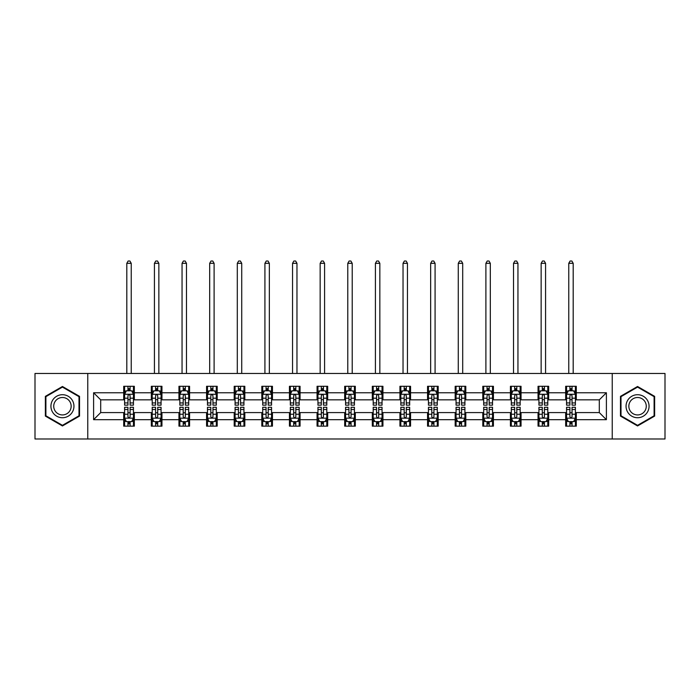 <?xml version="1.0" encoding="UTF-8"?>
<svg xmlns="http://www.w3.org/2000/svg" width="700" height="700" viewBox="0 0 700 700"><rect width="100%" height="100%" fill="white"/><g stroke="black" fill="none" stroke-linecap="round" stroke-linejoin="round"><path stroke-width="1.05" d="M612.238 438.979L665 438.979L665 373.459L612.238 373.459L612.238 438.979L87.763 438.979L87.763 373.459L35 373.459L35 438.979L87.763 438.979M612.238 373.459L87.763 373.459M576.293 392.761L576.293 386.295L565.67 386.295L565.67 392.761L548.669 392.761L548.669 386.295L538.046 386.295L538.046 392.761L521.045 392.761L521.045 386.295L510.423 386.295L510.423 392.761L493.421 392.761L493.421 386.295L482.799 386.295L482.799 392.761L465.798 392.761L465.798 386.295L455.175 386.295L455.175 392.761L438.183 392.761L438.183 386.295L427.551 386.295L427.551 392.761L410.559 392.761L410.559 386.295L399.936 386.295L399.936 392.761L382.935 392.761L382.935 386.295L372.312 386.295L372.312 392.761L355.311 392.761L355.311 386.295L344.689 386.295L344.689 392.761L327.688 392.761L327.688 386.295L317.065 386.295L317.065 392.761L300.064 392.761L300.064 386.295L289.441 386.295L289.441 392.761L272.449 392.761L272.449 386.295L261.817 386.295L261.817 392.761L244.825 392.761L244.825 386.295L234.203 386.295L234.203 392.761L217.201 392.761L217.201 386.295L206.579 386.295L206.579 392.761L189.577 392.761L189.577 386.295L178.955 386.295L178.955 392.761L161.954 392.761L161.954 386.295L151.331 386.295L151.331 392.761L134.33 392.761L134.33 386.295L123.707 386.295L123.707 392.761L93.608 392.761L93.608 419.676L100.695 412.589L123.707 412.589L123.707 426.142L134.33 426.142L134.33 412.589L151.331 412.589L151.331 426.142L161.954 426.142L161.954 412.589L178.955 412.589L178.955 426.142L189.577 426.142L189.577 412.589L206.579 412.589L206.579 426.142L217.201 426.142L217.201 412.589L234.203 412.589L234.203 426.142L244.825 426.142L244.825 412.589L261.817 412.589L261.817 426.142L272.449 426.142L272.449 412.589L289.441 412.589L289.441 426.142L300.064 426.142L300.064 412.589L317.065 412.589L317.065 426.142L327.688 426.142L327.688 412.589L344.689 412.589L344.689 426.142L355.311 426.142L355.311 412.589L372.312 412.589L372.312 426.142L382.935 426.142L382.935 412.589L399.936 412.589L399.936 426.142L410.559 426.142L410.559 412.589L427.551 412.589L427.551 426.142L438.183 426.142L438.183 412.589L455.175 412.589L455.175 426.142L465.798 426.142L465.798 412.589L482.799 412.589L482.799 426.142L493.421 426.142L493.421 412.589L510.423 412.589L510.423 426.142L521.045 426.142L521.045 412.589L538.046 412.589L538.046 426.142L548.669 426.142L548.669 412.589L565.67 412.589L565.67 426.142L576.293 426.142L576.293 412.589L599.305 412.589L599.305 399.84L576.293 399.84L576.293 392.761L606.392 392.761L606.392 419.676L576.293 419.676M565.67 419.676L548.669 419.676M538.046 419.676L521.045 419.676M510.423 419.676L493.421 419.676M482.799 419.676L465.798 419.676M455.175 419.676L438.183 419.676M427.551 419.676L410.559 419.676M399.936 419.676L382.935 419.676M372.312 419.676L355.311 419.676M344.689 419.676L327.688 419.676M317.065 419.676L300.064 419.676M289.441 419.676L272.449 419.676M261.817 419.676L244.825 419.676M234.203 419.676L217.201 419.676M206.579 419.676L189.577 419.676M178.955 419.676L161.954 419.676M151.331 419.676L134.33 419.676M123.707 419.676L93.608 419.676M565.67 392.761L565.67 399.84L548.669 399.84L548.669 392.761M538.046 392.761L538.046 399.84L521.045 399.84L521.045 392.761M510.423 392.761L510.423 399.84L493.421 399.84L493.421 392.761M482.799 392.761L482.799 399.84L465.798 399.84L465.798 392.761M455.175 392.761L455.175 399.84L438.183 399.84L438.183 392.761M427.551 392.761L427.551 399.84L410.559 399.84L410.559 392.761M399.936 392.761L399.936 399.84L382.935 399.84L382.935 392.761M372.312 392.761L372.312 399.84L355.311 399.84L355.311 392.761M344.689 392.761L344.689 399.84L327.688 399.84L327.688 392.761M317.065 392.761L317.065 399.84L300.064 399.84L300.064 392.761M289.441 392.761L289.441 399.84L272.449 399.84L272.449 392.761M261.817 392.761L261.817 399.84L244.825 399.84L244.825 392.761M234.203 392.761L234.203 399.84L217.201 399.84L217.201 392.761M206.579 392.761L206.579 399.84L189.577 399.84L189.577 392.761M178.955 392.761L178.955 399.84L161.954 399.84L161.954 392.761M151.331 392.761L151.331 399.84L134.33 399.84L134.33 392.761M123.707 392.761L123.707 399.84L100.695 399.84L93.608 392.761M100.695 399.84L100.695 412.589M606.392 419.676L599.305 412.589M599.305 399.84L606.392 392.761M123.707 390.723L124.591 390.723M127.96 390.723L130.086 390.723M133.446 390.723L134.33 390.723M123.707 399.665L124.591 399.665M127.96 399.665L130.086 399.665M133.446 399.665L134.33 399.665M123.707 412.773L124.591 412.773M127.96 412.773L130.086 412.773M133.446 412.773L134.33 412.773M123.707 421.715L124.591 421.715M127.96 421.715L130.086 421.715M133.446 421.715L134.33 421.715M151.331 412.773L152.215 412.773M155.584 412.773L157.71 412.773M161.07 412.773L161.954 412.773M151.331 421.715L152.215 421.715M155.584 421.715L157.71 421.715M161.07 421.715L161.954 421.715M151.331 390.723L152.215 390.723M155.584 390.723L157.71 390.723M161.07 390.723L161.954 390.723M151.331 399.665L152.215 399.665M155.584 399.665L157.71 399.665M161.07 399.665L161.954 399.665M178.955 412.773L179.839 412.773M183.207 412.773L185.325 412.773M188.694 412.773L189.577 412.773M178.955 421.715L179.839 421.715M183.207 421.715L185.325 421.715M188.694 421.715L189.577 421.715M178.955 390.723L179.839 390.723M183.207 390.723L185.325 390.723M188.694 390.723L189.577 390.723M178.955 399.665L179.839 399.665M183.207 399.665L185.325 399.665M188.694 399.665L189.577 399.665M206.579 412.773L207.463 412.773M210.822 412.773L212.949 412.773M216.317 412.773L217.201 412.773M206.579 421.715L207.463 421.715M210.822 421.715L212.949 421.715M216.317 421.715L217.201 421.715M206.579 390.723L207.463 390.723M210.822 390.723L212.949 390.723M216.317 390.723L217.201 390.723M206.579 399.665L207.463 399.665M210.822 399.665L212.949 399.665M216.317 399.665L217.201 399.665M234.203 412.773L235.086 412.773M238.446 412.773L240.572 412.773M243.941 412.773L244.825 412.773M234.203 421.715L235.086 421.715M238.446 421.715L240.572 421.715M243.941 421.715L244.825 421.715M234.203 390.723L235.086 390.723M238.446 390.723L240.572 390.723M243.941 390.723L244.825 390.723M234.203 399.665L235.086 399.665M238.446 399.665L240.572 399.665M243.941 399.665L244.825 399.665M261.817 412.773L262.71 412.773M266.07 412.773L268.196 412.773M271.556 412.773L272.449 412.773M261.817 421.715L262.71 421.715M266.07 421.715L268.196 421.715M271.556 421.715L272.449 421.715M261.817 390.723L262.71 390.723M266.07 390.723L268.196 390.723M271.556 390.723L272.449 390.723M261.817 399.665L262.71 399.665M266.07 399.665L268.196 399.665M271.556 399.665L272.449 399.665M289.441 412.773L290.325 412.773M293.694 412.773L295.82 412.773M299.18 412.773L300.064 412.773M289.441 421.715L290.325 421.715M293.694 421.715L295.82 421.715M299.18 421.715L300.064 421.715M289.441 390.723L290.325 390.723M293.694 390.723L295.82 390.723M299.18 390.723L300.064 390.723M289.441 399.665L290.325 399.665M293.694 399.665L295.82 399.665M299.18 399.665L300.064 399.665M317.065 412.773L317.949 412.773M321.317 412.773L323.444 412.773M326.804 412.773L327.688 412.773M317.065 421.715L317.949 421.715M321.317 421.715L323.444 421.715M326.804 421.715L327.688 421.715M317.065 390.723L317.949 390.723M321.317 390.723L323.444 390.723M326.804 390.723L327.688 390.723M317.065 399.665L317.949 399.665M321.317 399.665L323.444 399.665M326.804 399.665L327.688 399.665M344.689 412.773L345.572 412.773M348.941 412.773L351.059 412.773M354.428 412.773L355.311 412.773M344.689 421.715L345.572 421.715M348.941 421.715L351.059 421.715M354.428 421.715L355.311 421.715M344.689 390.723L345.572 390.723M348.941 390.723L351.059 390.723M354.428 390.723L355.311 390.723M344.689 399.665L345.572 399.665M348.941 399.665L351.059 399.665M354.428 399.665L355.311 399.665M372.312 412.773L373.196 412.773M376.556 412.773L378.683 412.773M382.051 412.773L382.935 412.773M372.312 421.715L373.196 421.715M376.556 421.715L378.683 421.715M382.051 421.715L382.935 421.715M372.312 390.723L373.196 390.723M376.556 390.723L378.683 390.723M382.051 390.723L382.935 390.723M372.312 399.665L373.196 399.665M376.556 399.665L378.683 399.665M382.051 399.665L382.935 399.665M399.936 412.773L400.82 412.773M404.18 412.773L406.306 412.773M409.675 412.773L410.559 412.773M399.936 421.715L400.82 421.715M404.18 421.715L406.306 421.715M409.675 421.715L410.559 421.715M399.936 390.723L400.82 390.723M404.18 390.723L406.306 390.723M409.675 390.723L410.559 390.723M399.936 399.665L400.82 399.665M404.18 399.665L406.306 399.665M409.675 399.665L410.559 399.665M427.551 412.773L428.444 412.773M431.804 412.773L433.93 412.773M437.29 412.773L438.183 412.773M427.551 421.715L428.444 421.715M431.804 421.715L433.93 421.715M437.29 421.715L438.183 421.715M427.551 390.723L428.444 390.723M431.804 390.723L433.93 390.723M437.29 390.723L438.183 390.723M427.551 399.665L428.444 399.665M431.804 399.665L433.93 399.665M437.29 399.665L438.183 399.665M455.175 412.773L456.059 412.773M459.427 412.773L461.554 412.773M464.914 412.773L465.798 412.773M455.175 421.715L456.059 421.715M459.427 421.715L461.554 421.715M464.914 421.715L465.798 421.715M455.175 390.723L456.059 390.723M459.427 390.723L461.554 390.723M464.914 390.723L465.798 390.723M455.175 399.665L456.059 399.665M459.427 399.665L461.554 399.665M464.914 399.665L465.798 399.665M482.799 412.773L483.683 412.773M487.051 412.773L489.177 412.773M492.537 412.773L493.421 412.773M482.799 421.715L483.683 421.715M487.051 421.715L489.177 421.715M492.537 421.715L493.421 421.715M482.799 390.723L483.683 390.723M487.051 390.723L489.177 390.723M492.537 390.723L493.421 390.723M482.799 399.665L483.683 399.665M487.051 399.665L489.177 399.665M492.537 399.665L493.421 399.665M510.423 412.773L511.306 412.773M514.675 412.773L516.793 412.773M520.161 412.773L521.045 412.773M510.423 421.715L511.306 421.715M514.675 421.715L516.793 421.715M520.161 421.715L521.045 421.715M510.423 390.723L511.306 390.723M514.675 390.723L516.793 390.723M520.161 390.723L521.045 390.723M510.423 399.665L511.306 399.665M514.675 399.665L516.793 399.665M520.161 399.665L521.045 399.665M538.046 412.773L538.93 412.773M542.29 412.773L544.416 412.773M547.785 412.773L548.669 412.773M538.046 421.715L538.93 421.715M542.29 421.715L544.416 421.715M547.785 421.715L548.669 421.715M538.046 390.723L538.93 390.723M542.29 390.723L544.416 390.723M547.785 390.723L548.669 390.723M538.046 399.665L538.93 399.665M542.29 399.665L544.416 399.665M547.785 399.665L548.669 399.665M565.67 412.773L566.554 412.773M569.914 412.773L572.04 412.773M575.409 412.773L576.293 412.773M565.67 421.715L566.554 421.715M569.914 421.715L572.04 421.715M575.409 421.715L576.293 421.715M565.67 390.723L566.554 390.723M569.914 390.723L572.04 390.723M575.409 390.723L576.293 390.723M565.67 399.665L566.554 399.665M569.914 399.665L572.04 399.665M575.409 399.665L576.293 399.665M62.449 425.95L79.529 416.08L79.529 396.358L62.449 386.488L45.36 396.358L45.36 416.08L62.449 425.95M654.64 396.358L637.551 386.488L620.471 396.358L620.471 416.08L637.551 425.95L654.64 416.08L654.64 396.358M130.086 388.596L127.96 388.596M133.446 402.938L130.086 402.938L130.086 405.16L133.446 405.16L133.446 394.354L131.679 390.81L126.367 390.81L124.591 394.354L124.591 405.16L127.96 405.16L127.96 402.938L124.591 402.938M124.591 394.354L124.591 386.295M133.446 394.354L133.446 386.295M127.96 390.81L127.96 386.295M130.086 386.295L130.086 390.81M130.086 402.938L130.086 395.684C129.377 394.319 128.669 394.319 127.96 395.684L127.96 402.938M131.232 373.459L131.232 263.322L126.805 263.322L126.805 373.459M126.805 263.322L128.135 261.021L129.911 261.021L131.232 263.322M127.96 423.832L130.086 423.832M124.591 409.5L127.96 409.5L127.96 407.277L124.591 407.277L124.591 418.084L126.367 421.619L131.679 421.619L133.446 418.084L133.446 407.277L130.086 407.277L130.086 409.5L133.446 409.5M133.446 418.084L133.446 426.142M124.591 418.084L124.591 426.142M130.086 421.619L130.086 426.142M127.96 426.142L127.96 421.619M127.96 409.5L127.96 416.754C128.669 418.119 129.377 418.119 130.086 416.754L130.086 409.5M72.415 411.976A11.506 11.506 0 0 0 68.197 396.252A11.506 11.506 0 0 0 52.474 400.461A11.506 11.506 0 0 0 56.691 416.185A11.506 11.506 0 0 0 72.415 411.976M69.991 410.576A8.715 8.715 0 0 0 66.806 398.676A8.715 8.715 0 0 0 54.898 401.861A8.715 8.715 0 0 0 58.091 413.761A8.715 8.715 0 0 0 69.991 410.576M45.894 415.774L45.894 396.664L62.449 387.1L79.004 396.664L79.004 415.774L62.449 425.338L45.894 415.774M637.551 394.713A11.506 11.506 0 0 0 626.045 406.219A11.506 11.506 0 0 0 637.551 417.725A11.506 11.506 0 0 0 649.066 406.219A11.506 11.506 0 0 0 637.551 394.713M637.551 397.504A8.715 8.715 0 0 0 628.845 406.219A8.715 8.715 0 0 0 637.551 414.934A8.715 8.715 0 0 0 646.266 406.219A8.715 8.715 0 0 0 637.551 397.504M654.106 415.774L637.551 425.338L620.996 415.774L620.996 396.664L637.551 387.1L654.106 396.664L654.106 415.774M157.71 388.596L155.584 388.596M161.07 402.938L157.71 402.938L157.71 405.16L161.07 405.16L161.07 394.354L159.303 390.81L153.991 390.81L152.215 394.354L152.215 405.16L155.584 405.16L155.584 402.938L152.215 402.938M152.215 394.354L152.215 386.295M161.07 394.354L161.07 386.295M155.584 390.81L155.584 386.295M157.71 386.295L157.71 390.81M157.71 402.938L157.71 395.684C157.001 394.319 156.293 394.319 155.584 395.684L155.584 402.938M158.856 373.459L158.856 263.322L154.429 263.322L154.429 373.459M154.429 263.322L155.759 261.021L157.526 261.021L158.856 263.322M185.325 388.596L183.207 388.596M188.694 402.938L185.325 402.938L185.325 405.16L188.694 405.16L188.694 394.354L186.926 390.81L181.606 390.81L179.839 394.354L179.839 405.16L183.207 405.16L183.207 402.938L179.839 402.938M179.839 394.354L179.839 386.295M188.694 394.354L188.694 386.295M183.207 390.81L183.207 386.295M185.325 386.295L185.325 390.81M185.325 402.938L185.325 395.684C184.625 394.319 183.916 394.319 183.207 395.684L183.207 402.938M186.48 373.459L186.48 263.322L182.053 263.322L182.053 373.459M182.053 263.322L183.383 261.021L185.15 261.021L186.48 263.322M155.584 423.832L157.71 423.832M152.215 409.5L155.584 409.5L155.584 407.277L152.215 407.277L152.215 418.084L153.991 421.619L159.303 421.619L161.07 418.084L161.07 407.277L157.71 407.277L157.71 409.5L161.07 409.5M161.07 418.084L161.07 426.142M152.215 418.084L152.215 426.142M157.71 421.619L157.71 426.142M155.584 426.142L155.584 421.619M155.584 409.5L155.584 416.754C156.293 418.119 157.001 418.119 157.71 416.754L157.71 409.5M183.207 423.832L185.325 423.832M179.839 409.5L183.207 409.5L183.207 407.277L179.839 407.277L179.839 418.084L181.606 421.619L186.926 421.619L188.694 418.084L188.694 407.277L185.325 407.277L185.325 409.5L188.694 409.5M188.694 418.084L188.694 426.142M179.839 418.084L179.839 426.142M185.325 421.619L185.325 426.142M183.207 426.142L183.207 421.619M183.207 409.5L183.207 416.754C183.907 418.119 184.616 418.119 185.325 416.754L185.325 409.5M212.949 388.596L210.822 388.596M216.317 402.938L212.949 402.938L212.949 405.16L216.317 405.16L216.317 394.354L214.541 390.81L209.23 390.81L207.463 394.354L207.463 405.16L210.822 405.16L210.822 402.938L207.463 402.938M207.463 394.354L207.463 386.295M216.317 394.354L216.317 386.295M210.822 390.81L210.822 386.295M212.949 386.295L212.949 390.81M212.949 402.938L212.949 395.684C212.24 394.319 211.531 394.319 210.822 395.684L210.822 402.938M214.104 373.459L214.104 263.322L209.676 263.322L209.676 373.459M209.676 263.322L211.006 261.021L212.774 261.021L214.104 263.322M240.572 388.596L238.446 388.596M243.941 402.938L240.572 402.938L240.572 405.16L243.941 405.16L243.941 394.354L242.165 390.81L236.854 390.81L235.086 394.354L235.086 405.16L238.446 405.16L238.446 402.938L235.086 402.938M235.086 394.354L235.086 386.295M243.941 394.354L243.941 386.295M238.446 390.81L238.446 386.295M240.572 386.295L240.572 390.81M240.572 402.938L240.572 395.684C239.864 394.319 239.155 394.319 238.446 395.684L238.446 402.938M241.727 373.459L241.727 263.322L237.3 263.322L237.3 373.459M237.3 263.322L238.63 261.021L240.398 261.021L241.727 263.322M268.196 388.596L266.07 388.596M271.556 402.938L268.196 402.938L268.196 405.16L271.556 405.16L271.556 394.354L269.789 390.81L264.477 390.81L262.71 394.354L262.71 405.16L266.07 405.16L266.07 402.938L262.71 402.938M262.71 394.354L262.71 386.295M271.556 394.354L271.556 386.295M266.07 390.81L266.07 386.295M268.196 386.295L268.196 390.81M268.196 402.938L268.196 395.684C267.488 394.319 266.779 394.319 266.07 395.684L266.07 402.938M269.342 373.459L269.342 263.322L264.924 263.322L264.924 373.459M264.924 263.322L266.245 261.021L268.021 261.021L269.342 263.322M210.822 423.832L212.949 423.832M207.463 409.5L210.822 409.5L210.822 407.277L207.463 407.277L207.463 418.084L209.23 421.619L214.541 421.619L216.317 418.084L216.317 407.277L212.949 407.277L212.949 409.5L216.317 409.5M216.317 418.084L216.317 426.142M207.463 418.084L207.463 426.142M212.949 421.619L212.949 426.142M210.822 426.142L210.822 421.619M210.822 409.5L210.822 416.754C211.531 418.119 212.24 418.119 212.949 416.754L212.949 409.5M238.446 423.832L240.572 423.832M235.086 409.5L238.446 409.5L238.446 407.277L235.086 407.277L235.086 418.084L236.854 421.619L242.165 421.619L243.941 418.084L243.941 407.277L240.572 407.277L240.572 409.5L243.941 409.5M243.941 418.084L243.941 426.142M235.086 418.084L235.086 426.142M240.572 421.619L240.572 426.142M238.446 426.142L238.446 421.619M238.446 409.5L238.446 416.754C239.155 418.119 239.864 418.119 240.572 416.754L240.572 409.5M266.07 423.832L268.196 423.832M262.71 409.5L266.07 409.5L266.07 407.277L262.71 407.277L262.71 418.084L264.477 421.619L269.789 421.619L271.556 418.084L271.556 407.277L268.196 407.277L268.196 409.5L271.556 409.5M271.556 418.084L271.556 426.142M262.71 418.084L262.71 426.142M268.196 421.619L268.196 426.142M266.07 426.142L266.07 421.619M266.07 409.5L266.07 416.754C266.779 418.119 267.488 418.119 268.196 416.754L268.196 409.5M295.82 388.596L293.694 388.596M299.18 402.938L295.82 402.938L295.82 405.16L299.18 405.16L299.18 394.354L297.412 390.81L292.101 390.81L290.325 394.354L290.325 405.16L293.694 405.16L293.694 402.938L290.325 402.938M290.325 394.354L290.325 386.295M299.18 394.354L299.18 386.295M293.694 390.81L293.694 386.295M295.82 386.295L295.82 390.81M295.82 402.938L295.82 395.684C295.111 394.319 294.402 394.319 293.694 395.684L293.694 402.938M296.966 373.459L296.966 263.322L292.539 263.322L292.539 373.459M292.539 263.322L293.869 261.021L295.645 261.021L296.966 263.322M293.694 423.832L295.82 423.832M290.325 409.5L293.694 409.5L293.694 407.277L290.325 407.277L290.325 418.084L292.101 421.619L297.412 421.619L299.18 418.084L299.18 407.277L295.82 407.277L295.82 409.5L299.18 409.5M299.18 418.084L299.18 426.142M290.325 418.084L290.325 426.142M295.82 421.619L295.82 426.142M293.694 426.142L293.694 421.619M293.694 409.5L293.694 416.754C294.402 418.119 295.111 418.119 295.82 416.754L295.82 409.5M323.444 388.596L321.317 388.596M326.804 402.938L323.444 402.938L323.444 405.16L326.804 405.16L326.804 394.354L325.036 390.81L319.725 390.81L317.949 394.354L317.949 405.16L321.317 405.16L321.317 402.938L317.949 402.938M317.949 394.354L317.949 386.295M326.804 394.354L326.804 386.295M321.317 390.81L321.317 386.295M323.444 386.295L323.444 390.81M323.444 402.938L323.444 395.684C322.735 394.319 322.026 394.319 321.317 395.684L321.317 402.938M324.59 373.459L324.59 263.322L320.162 263.322L320.162 373.459M320.162 263.322L321.493 261.021L323.26 261.021L324.59 263.322M321.317 423.832L323.444 423.832M317.949 409.5L321.317 409.5L321.317 407.277L317.949 407.277L317.949 418.084L319.725 421.619L325.036 421.619L326.804 418.084L326.804 407.277L323.444 407.277L323.444 409.5L326.804 409.5M326.804 418.084L326.804 426.142M317.949 418.084L317.949 426.142M323.444 421.619L323.444 426.142M321.317 426.142L321.317 421.619M321.317 409.5L321.317 416.754C322.026 418.119 322.735 418.119 323.444 416.754L323.444 409.5M351.059 388.596L348.941 388.596M354.428 402.938L351.059 402.938L351.059 405.16L354.428 405.16L354.428 394.354L352.66 390.81L347.34 390.81L345.572 394.354L345.572 405.16L348.941 405.16L348.941 402.938L345.572 402.938M345.572 394.354L345.572 386.295M354.428 394.354L354.428 386.295M348.941 390.81L348.941 386.295M351.059 386.295L351.059 390.81M351.059 402.938L351.059 395.684C350.359 394.319 349.65 394.319 348.941 395.684L348.941 402.938M352.214 373.459L352.214 263.322L347.786 263.322L347.786 373.459M347.786 263.322L349.116 261.021L350.884 261.021L352.214 263.322M348.941 423.832L351.059 423.832M345.572 409.5L348.941 409.5L348.941 407.277L345.572 407.277L345.572 418.084L347.34 421.619L352.66 421.619L354.428 418.084L354.428 407.277L351.059 407.277L351.059 409.5L354.428 409.5M354.428 418.084L354.428 426.142M345.572 418.084L345.572 426.142M351.059 421.619L351.059 426.142M348.941 426.142L348.941 421.619M348.941 409.5L348.941 416.754C349.641 418.119 350.35 418.119 351.059 416.754L351.059 409.5M378.683 388.596L376.556 388.596M382.051 402.938L378.683 402.938L378.683 405.16L382.051 405.16L382.051 394.354L380.275 390.81L374.964 390.81L373.196 394.354L373.196 405.16L376.556 405.16L376.556 402.938L373.196 402.938M373.196 394.354L373.196 386.295M382.051 394.354L382.051 386.295M376.556 390.81L376.556 386.295M378.683 386.295L378.683 390.81M378.683 402.938L378.683 395.684C377.974 394.319 377.265 394.319 376.556 395.684L376.556 402.938M379.838 373.459L379.838 263.322L375.41 263.322L375.41 373.459M375.41 263.322L376.74 261.021L378.507 261.021L379.838 263.322M376.556 423.832L378.683 423.832M373.196 409.5L376.556 409.5L376.556 407.277L373.196 407.277L373.196 418.084L374.964 421.619L380.275 421.619L382.051 418.084L382.051 407.277L378.683 407.277L378.683 409.5L382.051 409.5M382.051 418.084L382.051 426.142M373.196 418.084L373.196 426.142M378.683 421.619L378.683 426.142M376.556 426.142L376.556 421.619M376.556 409.5L376.556 416.754C377.265 418.119 377.974 418.119 378.683 416.754L378.683 409.5M406.306 388.596L404.18 388.596M409.675 402.938L406.306 402.938L406.306 405.16L409.675 405.16L409.675 394.354L407.899 390.81L402.588 390.81L400.82 394.354L400.82 405.16L404.18 405.16L404.18 402.938L400.82 402.938M400.82 394.354L400.82 386.295M409.675 394.354L409.675 386.295M404.18 390.81L404.18 386.295M406.306 386.295L406.306 390.81M406.306 402.938L406.306 395.684C405.598 394.319 404.889 394.319 404.18 395.684L404.18 402.938M407.461 373.459L407.461 263.322L403.034 263.322L403.034 373.459M403.034 263.322L404.355 261.021L406.131 261.021L407.461 263.322M404.18 423.832L406.306 423.832M400.82 409.5L404.18 409.5L404.18 407.277L400.82 407.277L400.82 418.084L402.588 421.619L407.899 421.619L409.675 418.084L409.675 407.277L406.306 407.277L406.306 409.5L409.675 409.5M409.675 418.084L409.675 426.142M400.82 418.084L400.82 426.142M406.306 421.619L406.306 426.142M404.18 426.142L404.18 421.619M404.18 409.5L404.18 416.754C404.889 418.119 405.598 418.119 406.306 416.754L406.306 409.5M433.93 388.596L431.804 388.596M437.29 402.938L433.93 402.938L433.93 405.16L437.29 405.16L437.29 394.354L435.523 390.81L430.211 390.81L428.444 394.354L428.444 405.16L431.804 405.16L431.804 402.938L428.444 402.938M428.444 394.354L428.444 386.295M437.29 394.354L437.29 386.295M431.804 390.81L431.804 386.295M433.93 386.295L433.93 390.81M433.93 402.938L433.93 395.684C433.221 394.319 432.512 394.319 431.804 395.684L431.804 402.938M435.076 373.459L435.076 263.322L430.658 263.322L430.658 373.459M430.658 263.322L431.979 261.021L433.755 261.021L435.076 263.322M431.804 423.832L433.93 423.832M428.444 409.5L431.804 409.5L431.804 407.277L428.444 407.277L428.444 418.084L430.211 421.619L435.523 421.619L437.29 418.084L437.29 407.277L433.93 407.277L433.93 409.5L437.29 409.5M437.29 418.084L437.29 426.142M428.444 418.084L428.444 426.142M433.93 421.619L433.93 426.142M431.804 426.142L431.804 421.619M431.804 409.5L431.804 416.754C432.512 418.119 433.221 418.119 433.93 416.754L433.93 409.5M461.554 388.596L459.427 388.596M464.914 402.938L461.554 402.938L461.554 405.16L464.914 405.16L464.914 394.354L463.146 390.81L457.835 390.81L456.059 394.354L456.059 405.16L459.427 405.16L459.427 402.938L456.059 402.938M456.059 394.354L456.059 386.295M464.914 394.354L464.914 386.295M459.427 390.81L459.427 386.295M461.554 386.295L461.554 390.81M461.554 402.938L461.554 395.684C460.845 394.319 460.136 394.319 459.427 395.684L459.427 402.938M462.7 373.459L462.7 263.322L458.273 263.322L458.273 373.459M458.273 263.322L459.602 261.021L461.37 261.021L462.7 263.322M459.427 423.832L461.554 423.832M456.059 409.5L459.427 409.5L459.427 407.277L456.059 407.277L456.059 418.084L457.835 421.619L463.146 421.619L464.914 418.084L464.914 407.277L461.554 407.277L461.554 409.5L464.914 409.5M464.914 418.084L464.914 426.142M456.059 418.084L456.059 426.142M461.554 421.619L461.554 426.142M459.427 426.142L459.427 421.619M459.427 409.5L459.427 416.754C460.136 418.119 460.845 418.119 461.554 416.754L461.554 409.5M489.177 388.596L487.051 388.596M492.537 402.938L489.177 402.938L489.177 405.16L492.537 405.16L492.537 394.354L490.77 390.81L485.459 390.81L483.683 394.354L483.683 405.16L487.051 405.16L487.051 402.938L483.683 402.938M483.683 394.354L483.683 386.295M492.537 394.354L492.537 386.295M487.051 390.81L487.051 386.295M489.177 386.295L489.177 390.81M489.177 402.938L489.177 395.684C488.469 394.319 487.76 394.319 487.051 395.684L487.051 402.938M490.324 373.459L490.324 263.322L485.896 263.322L485.896 373.459M485.896 263.322L487.226 261.021L488.994 261.021L490.324 263.322M487.051 423.832L489.177 423.832M483.683 409.5L487.051 409.5L487.051 407.277L483.683 407.277L483.683 418.084L485.459 421.619L490.77 421.619L492.537 418.084L492.537 407.277L489.177 407.277L489.177 409.5L492.537 409.5M492.537 418.084L492.537 426.142M483.683 418.084L483.683 426.142M489.177 421.619L489.177 426.142M487.051 426.142L487.051 421.619M487.051 409.5L487.051 416.754C487.76 418.119 488.469 418.119 489.177 416.754L489.177 409.5M516.793 388.596L514.675 388.596M520.161 402.938L516.793 402.938L516.793 405.16L520.161 405.16L520.161 394.354L518.394 390.81L513.074 390.81L511.306 394.354L511.306 405.16L514.675 405.16L514.675 402.938L511.306 402.938M511.306 394.354L511.306 386.295M520.161 394.354L520.161 386.295M514.675 390.81L514.675 386.295M516.793 386.295L516.793 390.81M516.793 402.938L516.793 395.684C516.093 394.319 515.384 394.319 514.675 395.684L514.675 402.938M517.947 373.459L517.947 263.322L513.52 263.322L513.52 373.459M513.52 263.322L514.85 261.021L516.617 261.021L517.947 263.322M514.675 423.832L516.793 423.832M511.306 409.5L514.675 409.5L514.675 407.277L511.306 407.277L511.306 418.084L513.074 421.619L518.394 421.619L520.161 418.084L520.161 407.277L516.793 407.277L516.793 409.5L520.161 409.5M520.161 418.084L520.161 426.142M511.306 418.084L511.306 426.142M516.793 421.619L516.793 426.142M514.675 426.142L514.675 421.619M514.675 409.5L514.675 416.754C515.375 418.119 516.084 418.119 516.793 416.754L516.793 409.5M544.416 388.596L542.29 388.596M547.785 402.938L544.416 402.938L544.416 405.16L547.785 405.16L547.785 394.354L546.009 390.81L540.697 390.81L538.93 394.354L538.93 405.16L542.29 405.16L542.29 402.938L538.93 402.938M538.93 394.354L538.93 386.295M547.785 394.354L547.785 386.295M542.29 390.81L542.29 386.295M544.416 386.295L544.416 390.81M544.416 402.938L544.416 395.684C543.707 394.319 542.999 394.319 542.29 395.684L542.29 402.938M545.571 373.459L545.571 263.322L541.144 263.322L541.144 373.459M541.144 263.322L542.474 261.021L544.241 261.021L545.571 263.322M542.29 423.832L544.416 423.832M538.93 409.5L542.29 409.5L542.29 407.277L538.93 407.277L538.93 418.084L540.697 421.619L546.009 421.619L547.785 418.084L547.785 407.277L544.416 407.277L544.416 409.5L547.785 409.5M547.785 418.084L547.785 426.142M538.93 418.084L538.93 426.142M544.416 421.619L544.416 426.142M542.29 426.142L542.29 421.619M542.29 409.5L542.29 416.754C542.999 418.119 543.707 418.119 544.416 416.754L544.416 409.5M572.04 388.596L569.914 388.596M575.409 402.938L572.04 402.938L572.04 405.16L575.409 405.16L575.409 394.354L573.633 390.81L568.321 390.81L566.554 394.354L566.554 405.16L569.914 405.16L569.914 402.938L566.554 402.938M566.554 394.354L566.554 386.295M575.409 394.354L575.409 386.295M569.914 390.81L569.914 386.295M572.04 386.295L572.04 390.81M572.04 402.938L572.04 395.684C571.331 394.319 570.622 394.319 569.914 395.684L569.914 402.938M573.195 373.459L573.195 263.322L568.767 263.322L568.767 373.459M568.767 263.322L570.089 261.021L571.865 261.021L573.195 263.322M569.914 423.832L572.04 423.832M566.554 409.5L569.914 409.5L569.914 407.277L566.554 407.277L566.554 418.084L568.321 421.619L573.633 421.619L575.409 418.084L575.409 407.277L572.04 407.277L572.04 409.5L575.409 409.5M575.409 418.084L575.409 426.142M566.554 418.084L566.554 426.142M572.04 421.619L572.04 426.142M569.914 426.142L569.914 421.619M569.914 409.5L569.914 416.754C570.622 418.119 571.331 418.119 572.04 416.754L572.04 409.5M133.403 394.266L124.644 394.266M124.591 391.029L126.263 391.029M131.784 391.029L133.446 391.029M127.96 398.186L124.591 398.186M133.446 398.186L130.086 398.186M130.086 389.725L127.96 389.725M124.644 418.171L133.403 418.171M133.446 421.409L131.784 421.409M126.263 421.409L124.591 421.409M130.086 414.251L133.446 414.251M124.591 414.251L127.96 414.251M127.96 422.713L130.086 422.713M161.026 394.266L152.259 394.266M152.215 391.029L153.886 391.029M159.407 391.029L161.07 391.029M155.584 398.186L152.215 398.186M161.07 398.186L157.71 398.186M157.71 389.725L155.584 389.725M188.65 394.266L179.883 394.266M179.839 391.029L181.501 391.029M187.031 391.029L188.694 391.029M183.207 398.186L179.839 398.186M188.694 398.186L185.325 398.186M185.325 389.725L183.207 389.725M152.259 418.171L161.026 418.171M161.07 421.409L159.407 421.409M153.886 421.409L152.215 421.409M157.71 414.251L161.07 414.251M152.215 414.251L155.584 414.251M155.584 422.713L157.71 422.713M179.883 418.171L188.65 418.171M188.694 421.409L187.031 421.409M181.501 421.409L179.839 421.409M185.325 414.251L188.694 414.251M179.839 414.251L183.207 414.251M183.207 422.713L185.325 422.713M216.274 394.266L207.506 394.266M207.463 391.029L209.125 391.029M214.655 391.029L216.317 391.029M210.822 398.186L207.463 398.186M216.317 398.186L212.949 398.186M212.949 389.725L210.822 389.725M243.898 394.266L235.13 394.266M235.086 391.029L236.749 391.029M242.27 391.029L243.941 391.029M238.446 398.186L235.086 398.186M243.941 398.186L240.572 398.186M240.572 389.725L238.446 389.725M271.512 394.266L262.754 394.266M262.71 391.029L264.373 391.029M269.894 391.029L271.556 391.029M266.07 398.186L262.71 398.186M271.556 398.186L268.196 398.186M268.196 389.725L266.07 389.725M207.506 418.171L216.274 418.171M216.317 421.409L214.655 421.409M209.125 421.409L207.463 421.409M212.949 414.251L216.317 414.251M207.463 414.251L210.822 414.251M210.822 422.713L212.949 422.713M235.13 418.171L243.898 418.171M243.941 421.409L242.27 421.409M236.749 421.409L235.086 421.409M240.572 414.251L243.941 414.251M235.086 414.251L238.446 414.251M238.446 422.713L240.572 422.713M262.754 418.171L271.512 418.171M271.556 421.409L269.894 421.409M264.373 421.409L262.71 421.409M268.196 414.251L271.556 414.251M262.71 414.251L266.07 414.251M266.07 422.713L268.196 422.713M299.136 394.266L290.369 394.266M290.325 391.029L291.996 391.029M297.517 391.029L299.18 391.029M293.694 398.186L290.325 398.186M299.18 398.186L295.82 398.186M295.82 389.725L293.694 389.725M290.369 418.171L299.136 418.171M299.18 421.409L297.517 421.409M291.996 421.409L290.325 421.409M295.82 414.251L299.18 414.251M290.325 414.251L293.694 414.251M293.694 422.713L295.82 422.713M326.76 394.266L317.993 394.266M317.949 391.029L319.611 391.029M325.141 391.029L326.804 391.029M321.317 398.186L317.949 398.186M326.804 398.186L323.444 398.186M323.444 389.725L321.317 389.725M317.993 418.171L326.76 418.171M326.804 421.409L325.141 421.409M319.611 421.409L317.949 421.409M323.444 414.251L326.804 414.251M317.949 414.251L321.317 414.251M321.317 422.713L323.444 422.713M354.384 394.266L345.616 394.266M345.572 391.029L347.235 391.029M352.765 391.029L354.428 391.029M348.941 398.186L345.572 398.186M354.428 398.186L351.059 398.186M351.059 389.725L348.941 389.725M345.616 418.171L354.384 418.171M354.428 421.409L352.765 421.409M347.235 421.409L345.572 421.409M351.059 414.251L354.428 414.251M345.572 414.251L348.941 414.251M348.941 422.713L351.059 422.713M382.007 394.266L373.24 394.266M373.196 391.029L374.859 391.029M380.389 391.029L382.051 391.029M376.556 398.186L373.196 398.186M382.051 398.186L378.683 398.186M378.683 389.725L376.556 389.725M373.24 418.171L382.007 418.171M382.051 421.409L380.389 421.409M374.859 421.409L373.196 421.409M378.683 414.251L382.051 414.251M373.196 414.251L376.556 414.251M376.556 422.713L378.683 422.713M409.631 394.266L400.864 394.266M400.82 391.029L402.483 391.029M408.004 391.029L409.675 391.029M404.18 398.186L400.82 398.186M409.675 398.186L406.306 398.186M406.306 389.725L404.18 389.725M400.864 418.171L409.631 418.171M409.675 421.409L408.004 421.409M402.483 421.409L400.82 421.409M406.306 414.251L409.675 414.251M400.82 414.251L404.18 414.251M404.18 422.713L406.306 422.713M437.246 394.266L428.488 394.266M428.444 391.029L430.106 391.029M435.627 391.029L437.29 391.029M431.804 398.186L428.444 398.186M437.29 398.186L433.93 398.186M433.93 389.725L431.804 389.725M428.488 418.171L437.246 418.171M437.29 421.409L435.627 421.409M430.106 421.409L428.444 421.409M433.93 414.251L437.29 414.251M428.444 414.251L431.804 414.251M431.804 422.713L433.93 422.713M464.87 394.266L456.102 394.266M456.059 391.029L457.73 391.029M463.251 391.029L464.914 391.029M459.427 398.186L456.059 398.186M464.914 398.186L461.554 398.186M461.554 389.725L459.427 389.725M456.102 418.171L464.87 418.171M464.914 421.409L463.251 421.409M457.73 421.409L456.059 421.409M461.554 414.251L464.914 414.251M456.059 414.251L459.427 414.251M459.427 422.713L461.554 422.713M492.494 394.266L483.726 394.266M483.683 391.029L485.345 391.029M490.875 391.029L492.537 391.029M487.051 398.186L483.683 398.186M492.537 398.186L489.177 398.186M489.177 389.725L487.051 389.725M483.726 418.171L492.494 418.171M492.537 421.409L490.875 421.409M485.345 421.409L483.683 421.409M489.177 414.251L492.537 414.251M483.683 414.251L487.051 414.251M487.051 422.713L489.177 422.713M520.117 394.266L511.35 394.266M511.306 391.029L512.969 391.029M518.499 391.029L520.161 391.029M514.675 398.186L511.306 398.186M520.161 398.186L516.793 398.186M516.793 389.725L514.675 389.725M511.35 418.171L520.117 418.171M520.161 421.409L518.499 421.409M512.969 421.409L511.306 421.409M516.793 414.251L520.161 414.251M511.306 414.251L514.675 414.251M514.675 422.713L516.793 422.713M547.741 394.266L538.974 394.266M538.93 391.029L540.593 391.029M546.114 391.029L547.785 391.029M542.29 398.186L538.93 398.186M547.785 398.186L544.416 398.186M544.416 389.725L542.29 389.725M538.974 418.171L547.741 418.171M547.785 421.409L546.114 421.409M540.593 421.409L538.93 421.409M544.416 414.251L547.785 414.251M538.93 414.251L542.29 414.251M542.29 422.713L544.416 422.713M575.356 394.266L566.597 394.266M566.554 391.029L568.216 391.029M573.738 391.029L575.409 391.029M569.914 398.186L566.554 398.186M575.409 398.186L572.04 398.186M572.04 389.725L569.914 389.725M566.597 418.171L575.356 418.171M575.409 421.409L573.738 421.409M568.216 421.409L566.554 421.409M572.04 414.251L575.409 414.251M566.554 414.251L569.914 414.251M569.914 422.713L572.04 422.713"/></g></svg>
